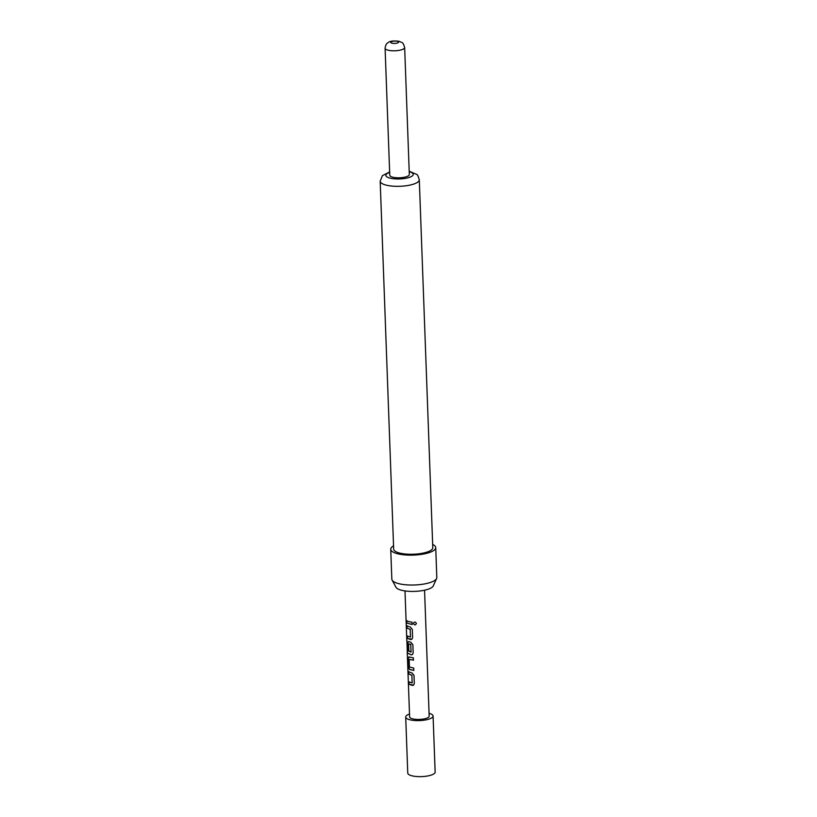<?xml version="1.0" encoding="UTF-8"?>
<svg xmlns="http://www.w3.org/2000/svg" width="817" height="817" viewBox="0 0 817 817"><rect width="100%" height="100%" fill="white"/><g stroke="black" fill="none" stroke-linecap="round" stroke-linejoin="round"><path stroke-width="1.23" d="M416.415 623.442C415.465 625.342 414.454 625.342 413.382 623.453L413.433 623.391C414.485 625.291 415.475 625.281 416.404 623.381L416.415 623.442C415.332 621.625 414.321 621.635 413.382 623.453L413.433 623.391M409.317 174.521A9.784 2.9 177.9 0 1 403.21 177.452A9.784 2.9 177.9 0 1 392.446 177.126A9.784 2.9 177.9 0 1 389.76 175.246L385.093 48.234A9.784 2.9 177.9 0 0 387.789 50.123A9.784 2.9 177.9 0 0 398.553 50.45A9.784 2.9 177.9 0 0 404.66 47.519L409.317 174.521M432.673 544.418A22.508 6.679 177.9 0 1 435.727 547.604A22.508 6.679 177.9 0 1 421.695 554.334A22.508 6.679 177.9 0 1 396.939 553.579A22.508 6.679 177.9 0 1 390.74 549.249A22.508 6.679 177.9 0 1 393.549 545.848M435.727 547.604L436.819 577.486A22.508 6.679 177.9 0 1 436.615 578.467A22.508 6.679 177.9 0 1 421.255 584.441A22.508 6.679 177.9 0 1 398.032 583.461A22.508 6.679 177.9 0 1 392.109 580.09A22.508 6.679 177.9 0 1 391.833 579.141L390.74 549.249M380.181 181.2A19.567 5.811 177.9 0 0 385.573 184.969A19.567 5.811 177.9 0 0 407.101 185.622A19.567 5.811 177.9 0 0 419.295 179.771L432.785 547.707A19.567 5.811 177.9 0 1 420.592 553.569A19.567 5.811 177.9 0 1 399.064 552.905A19.567 5.811 177.9 0 1 393.671 549.147L380.181 181.2L382.407 175.675L389.638 171.938M436.615 578.467L433.276 585.912A18.852 5.596 177.9 0 1 420.408 590.916A18.852 5.596 177.9 0 1 400.953 590.099A18.852 5.596 177.9 0 1 395.99 587.28L392.109 580.09M429.068 713.323A13.695 4.065 177.9 0 1 429.313 713.384A13.695 4.065 177.9 0 1 433.081 716.019A13.695 4.065 177.9 0 1 424.544 720.114A13.695 4.065 177.9 0 1 409.48 719.654A13.695 4.065 177.9 0 1 405.702 717.02A13.695 4.065 177.9 0 1 409.511 714.038M433.081 716.019L435.144 772.055A13.695 4.065 177.9 0 1 426.597 776.15A13.695 4.065 177.9 0 1 411.533 775.69A13.695 4.065 177.9 0 1 407.754 773.056L405.702 717.02M408.755 621.625L412.044 622.186L412.136 624.545L406.713 623.024L406.631 620.675L408.755 621.625M408.929 626.639L410.236 626.935L412.309 629.407L412.616 637.638L411.839 639.292L410.706 639.568L407.274 638.322L407.193 635.973L410.481 637.035L410.205 629.427L406.897 628.048L406.815 625.689L408.929 626.639M412.442 654.56L411.38 654.815L407.346 653.038L406.876 640.273L407.305 650.526L411.033 652.078L410.757 644.47L408.571 643.857L408.827 650.546L407.703 649.934L407.458 643.183L408.408 641.57L410.798 642.233L412.871 644.705L413.177 652.936L412.401 654.591L411.268 654.866L407.346 653.038L407.254 652.334L409.613 716.877A9.784 2.9 177.9 0 0 412.309 718.766A9.784 2.9 177.9 0 0 423.073 719.093A9.784 2.9 177.9 0 0 429.17 716.162L424.554 590.201M410.052 657.236L413.351 657.797L413.443 660.156L409.143 659.411L409.429 667.019L413.729 668.081L413.821 670.43L409.44 669.501L408.316 666.713L408.01 658.482L408.97 656.868L410.052 657.236M410.614 672.534L411.921 672.83L413.994 675.291L414.301 683.533L413.525 685.177L412.391 685.463L408.96 684.207L408.868 681.858L412.166 682.92L411.891 675.312L408.582 673.933L408.5 671.584L410.614 672.534M410.471 637.117L410.205 629.427M411.094 652.14L410.757 644.47M410.869 644.419L408.571 643.857M412.156 683.002L411.891 675.312M413.514 660.095L409.143 659.411M412.207 624.484L406.713 623.024M406.897 623.003L406.815 620.644M410.318 629.376L406.897 628.048M407.08 628.018L406.999 625.669M411.88 639.262L407.274 638.322M407.458 638.291L407.377 635.943M407.54 653.028L407.387 650.649M408.99 650.506L407.887 649.903L407.458 643.183M407.642 643.163L408.571 641.529M413.892 670.379L409.603 669.46L408.5 666.692L408.01 658.482M408.194 658.451L409.133 656.827M412.003 675.261L408.766 673.913L408.684 671.554M413.565 685.157L408.96 684.207M409.143 684.186L409.051 681.827M391.833 43.168A3.911 1.164 -2.1 0 0 397.368 43.025A3.911 1.164 -2.1 0 0 397.501 41.381A3.911 1.164 -2.1 0 0 391.976 41.524A3.911 1.164 -2.1 0 0 391.833 43.168M389.648 172.397A13.695 4.065 -2.1 0 0 389.617 178.014A13.695 4.065 -2.1 0 0 408.97 177.514A13.695 4.065 -2.1 0 0 409.45 171.744A13.695 4.065 -2.1 0 0 409.205 171.682M404.66 47.519C402.669 41.463 402.883 43.301 399.288 41.33C393.855 40.615 390.23 40.983 388.412 42.402C387.799 43.107 385.92 42.872 385.093 48.234M409.194 171.223L416.67 174.419C417.283 174.215 418.151 175.992 419.295 179.771M404.997 590.916L406.815 640.61"/></g></svg>
